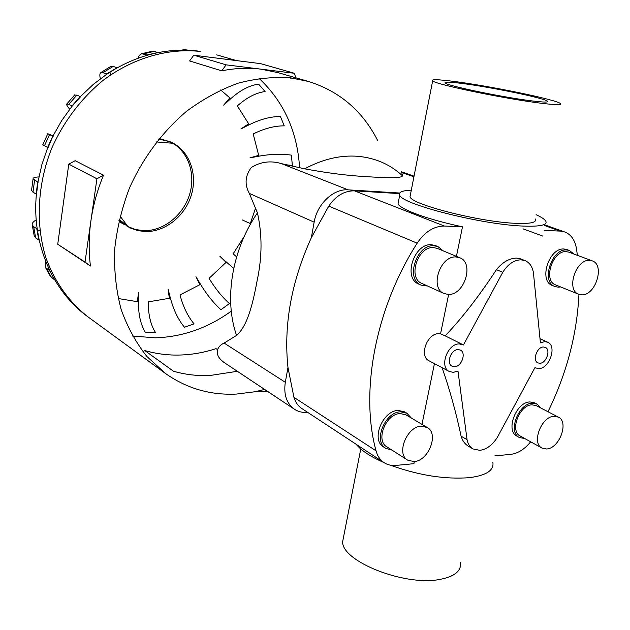 <?xml version="1.0" encoding="UTF-8"?>
<svg xmlns="http://www.w3.org/2000/svg" width="630" height="630" viewBox="0 0 630 630"><rect width="100%" height="100%" fill="white"/><g stroke="black" fill="none" stroke-linecap="round" stroke-linejoin="round"><path stroke-width="0.94" d="M463.428 344.964L459.254 343.917C447.505 343.484 439.055 367.054 449.316 371.511L453.316 372.369L457.978 371.023L467.058 439.669C467.917 443.977 469.885 447.064 472.965 448.922L479.84 450.34C486.738 449.355 492.628 444.938 497.511 437.086L534.894 367.7L538.642 368.629C549.486 368.826 557.33 345.846 547.627 342.2L544.666 341.625L540.422 342.838L533.429 272.79C532.405 266.632 529.594 262.568 525.01 260.607L521.002 259.812C514.001 260.009 507.93 264.167 502.787 272.278L463.428 344.964M525.01 260.607L520.53 258.836L516.679 258.103C509.363 258.229 502.622 262.088 496.448 269.664C479.099 296.124 461.995 318.189 445.15 335.853L440.543 333.861L438.732 333.695C427.069 333.199 418.824 356.328 429.038 360.777L449.316 371.511M543.47 347.004L545.281 347.358C551.116 349.571 546.367 363.431 539.839 363.282L537.933 362.911C532.137 360.659 536.957 346.776 543.47 347.004M458.065 349.595L460.325 350.067C466.586 352.69 461.601 366.88 454.49 366.739L452.12 366.235C445.914 363.565 450.978 349.359 458.065 349.595M536.083 214.696C541.209 217.035 544.399 219.106 545.659 220.933C547.998 224.981 540.635 226.698 523.569 226.091C482.108 224.76 401.672 204.262 399.703 195.198C398.255 192.244 402.121 190.567 411.303 190.158M456.435 256.363L462.491 226.832C428.18 219.626 400.57 209.514 398.034 203.852L398.593 200.954M440.543 333.861L448.631 294.438M532.248 100.942C503.787 97.548 447.757 85.948 445.3 83.073C443.78 81.711 449.41 81.837 462.207 83.475C490.298 86.995 543.036 97.808 547.328 101.068C549.218 102.43 544.194 102.391 532.248 100.942M460.593 562.684C461.341 571.056 454.419 576.639 439.827 579.427C404.704 586.459 342.082 561.464 342.61 541.879L343.846 535.563M535.169 218.941C537.138 222.421 530.744 223.886 515.986 223.335C480.454 222.138 411.902 204.695 409.996 196.867L410.461 194.465M454.057 81.443C437.945 79.372 430.802 79.191 432.645 80.9C435.432 84.444 506.048 99.075 541.666 103.296C556.455 105.068 562.645 105.1 560.227 103.399C554.565 99.264 489.108 85.861 454.057 81.443M442.079 367.684C449.576 389.064 455.915 411.902 461.105 436.188C462.467 440.779 464.932 444.142 468.507 446.284L472.965 448.922M307.716 412.39L307.015 412.437C302.337 412.705 298.155 411.65 294.47 409.272C286.571 403.547 283.516 394.545 285.311 382.284L287.973 367.471L293.934 397.341L376.047 450.836C377.496 456.128 380.181 460.081 384.119 462.688C387.592 464.909 391.569 465.814 396.042 465.405L413.926 463.68L414.359 461.546M421.982 424.368L434.44 363.636M356.17 444.284C361.226 450.552 370.471 456.64 383.922 462.554M390.34 465.168C418.73 475.39 445.087 479.556 469.421 477.658C486.368 475.469 494.188 470.327 492.865 462.231M592.184 260.844L568.835 252.157L566.22 251.661C552.471 250.315 542.832 280.846 555.652 284.918L578.702 294.249L581.718 294.824C595.61 295.738 605.225 264.75 592.184 260.844L589.57 260.348C575.749 259.064 565.834 290.186 578.702 294.249M554.951 286.54L552.447 285.516C538.359 281.035 548.943 247.511 564.063 249.015L566.913 249.559L569.449 250.504L566.606 249.952C551.478 248.464 540.855 282.051 554.951 286.54L558.29 287.185L560.637 286.933M573.914 254.048L569.449 250.504M459.742 257.741L437.244 248.385L433.542 247.606C417.745 246.125 407.421 278.058 421.887 283.413L444.024 293.525L448.324 294.438C464.365 295.431 474.579 262.852 459.742 257.741L456.01 256.961C440.087 255.544 429.471 288.162 444.024 293.525M421.068 285.138L418.666 284.043C402.783 278.137 414.123 243.085 431.471 244.747L435.519 245.598L437.96 246.606L433.912 245.755C416.548 244.101 405.169 279.232 421.068 285.138L427.644 286.044M443.158 250.842L437.96 246.606M558.314 417.091L536.24 405.633L532.019 404.814C519.356 404.814 509.465 431.18 520.254 436.039L542.036 448.095L546.635 448.977C559.44 448.544 569.276 421.793 558.314 417.091L554.077 416.28C541.359 416.383 531.224 443.252 542.036 448.095M519.419 437.543L517.057 436.228C505.197 430.873 516.065 401.924 529.98 401.948L534.602 402.853L537.004 404.098L532.374 403.192C518.458 403.184 507.559 432.188 519.419 437.543L524.727 438.512M540.816 408.012L537.004 404.098M427.203 427.479L406.043 414.871L400.192 413.563C385.914 413.627 375.165 440.583 386.883 446.843L407.681 460.16L414.06 461.577C428.589 461.018 439.212 433.542 427.203 427.479L421.312 426.195C406.917 426.368 395.9 453.891 407.681 460.16M385.875 448.418L383.623 446.969C370.747 440.071 382.567 410.484 398.255 410.445L404.657 411.878L406.948 413.248L400.546 411.815C384.851 411.87 372.999 441.52 385.875 448.418L391.907 450.056M411.233 417.958L406.948 413.248M294.312 409.161L225.359 363.337C212.625 355.06 216.956 346.177 224.115 343.074L236.565 335.404C247.771 326.033 253.268 301.613 257.182 280.358C262.222 256.945 262.3 234.455 257.434 212.885L249.33 193.41C244.456 184.621 245.094 175.99 251.244 167.525C260.702 161.682 270.79 160.398 281.516 163.658L304.7 168.832C327.781 173.108 348.295 175.707 366.235 176.628C382.89 177.707 401.381 178.644 402.546 175.849L401.57 171.785L414.036 176.187M264.632 389.442L254.764 391.789L236.478 394.065C210.546 395.349 186.921 388.521 165.611 373.59L146.947 356.548C136.096 342.862 127.473 327.135 121.102 309.369C116.188 290.666 114.022 270.932 114.589 250.165C116.794 229.162 121.763 208.435 129.481 188C142.884 158.028 162.603 131.576 186.456 111.368C202.955 99.123 220.161 89.736 238.077 83.215C256.064 78.427 273.664 76.655 290.887 77.892L308.385 81.435C339.515 91.24 362.589 110.896 377.606 140.419M137.23 301.801L138.679 292.281L138.458 301.872C138.332 314.551 140.703 324.828 145.569 332.711L155.492 332.545C150.578 324.702 148.184 314.472 148.302 301.857L170.383 298.14C173.581 310.055 178.274 319.757 184.472 327.238L194.079 323.867C187.85 316.433 183.149 306.786 179.983 294.911L200.537 284.366C206.742 294.572 213.539 303.014 220.925 309.708L229.43 303.573C222.012 296.927 215.224 288.516 209.058 278.334L226.383 262.08L233.706 268.38M158.752 139.057L170.179 141.766C188.638 149.46 197.781 172.738 191.583 194.221C185.551 215.743 165.218 232.281 145.026 231.556L137.671 230.564L130.717 228.123L128.528 226.997L119.22 219.508M90.452 266.017L57.739 244.251L85.026 262.064L90.933 220.713C88.751 236.211 88.586 251.315 90.452 266.017L85.026 262.064M57.739 244.251L68.772 164.131L75.159 160.705L103.509 175.171C97.359 190.024 93.161 205.199 90.933 220.713L96.918 178.778L103.509 175.171M308.385 81.435L278.074 72.655L260.875 69.142C248.173 67.575 235.132 68.134 221.744 70.836L189.599 60.945L193.812 55.196L226.107 64.843L294.391 73.285L295.793 77.789M217.539 349.626L216.035 348.642C204.207 352.524 192.244 354.651 180.133 355.029C168.021 355.383 156.201 353.871 144.687 350.493L173.502 371.243C185.267 374.598 197.34 376.031 209.727 375.535L237.352 371.306M169.407 141.451C187.441 149.578 196.08 172.754 189.74 193.953C183.543 215.184 163.398 231.375 143.419 230.659L135.261 229.462L127.63 226.477M128.528 226.997L119.07 220.138M100.343 78.758C99.461 75.151 99.753 73.009 101.21 72.34L106.801 73.734L117.117 67.796L106.021 74.694M69.725 109.171C67.103 106.131 66.15 104.375 66.882 103.903L72.198 105.714L80.175 96.516L80.593 96.697L71.733 106.604M52.904 136.151L48.053 147.656L47.644 147.452L52.731 136.19L47.793 133.718L53.046 135.852M38.139 180.968L36.524 194.268L36.123 194.04L37.713 182.062L33.083 178.81C32.988 177.755 34.926 177.124 38.902 176.928M37.012 227.658L39.162 240.18M39.076 239.794L39.021 239.337M399.396 193.599L354.485 190.851C344.445 190.685 335.869 195.772 328.75 206.12L311.346 237.707L314.149 222.154C317.079 204.002 333.553 188.512 348.154 189.851L399.664 193.024M163.808 139.773L158.524 139.34M118.983 220.516L120.322 222.288L118.952 220.665M156.453 141.939L172.778 143.246L165.517 140.183M120.062 216.074L127.914 226.58L126.63 225.855M125.039 224.957L120.322 222.288M294.391 73.285L260.607 63.646L193.812 55.196M221.744 70.836L226.107 64.843M289.209 77.703L291.225 78.293M68.772 164.131L96.918 178.778M169.376 298.423L168.076 289.115L170.383 298.14M236.612 256.89L233.139 253.819L244.196 236.534M250.693 223.737L242.393 219.996L250.323 223.524M286.618 164.824L292.367 165.501L291.383 155.137C281.563 153.712 270.735 154.059 258.899 156.169L249.984 157.854L258.773 155.342M258.899 156.169L253.205 133.962C264.301 128.481 274.649 125.779 284.248 125.858L280.413 116.511M280.405 116.511C270.782 116.495 260.403 119.228 249.259 124.724L240.896 128.977L248.771 123.732M249.259 124.724L237.345 105.934C246.802 97.516 256.056 92.72 265.096 91.555L258.599 84.121C249.551 85.341 240.274 90.184 230.777 98.65L223.674 105.163L229.879 97.776M199.891 284.784L195.93 276.641L200.537 284.366M226.131 262.363L219.862 256.237L226.383 262.08M181.401 50.14L184.385 49.644L186.346 50.179M158.091 52.597L154.185 51.376L151.862 51.353M137.939 58.243L139.277 55.353L141.537 53.7L147.64 55.101M116.684 67.623L113.187 66.402L110.478 66.63M109.919 72.119L110.667 74.836M106.801 73.734L107.226 73.907M80.175 96.516L76.821 95.138L74.545 95.075M72.198 105.714L72.615 105.903M53.141 136.387L52.731 136.19M42.793 144.805L47.644 147.452M38.115 182.283L37.713 182.062M31.571 190.236L32.996 192.181L36.123 194.04M37.17 228.918L33.666 226.666L32.28 225.075C31.815 223.43 33.122 221.705 36.209 219.894M34.17 235.644L35.666 237.904L39.17 240.211M39.8 230.139L37.517 231.407M49.841 270.845L45.399 267.404L45.801 261.694M50.361 276.255L54.771 280.003M159.162 138.553L170.179 141.766M293.934 397.341C295.439 402.294 298.108 406.051 301.951 408.594L383.969 462.593M467.058 439.669L461.105 436.188M530.688 441.819C524.585 449.269 517.931 453.45 510.717 454.364L494.81 455.892M544.163 230.391L560.18 231.092L564.677 231.95C571.008 234.447 574.93 239.928 576.418 248.401L577.411 255.347M376.047 450.836C359.84 392.159 375.433 308.291 417.178 243.164C424.872 231.785 433.944 226.075 444.394 226.044L462.491 226.832M578.946 294.336C576.993 334.435 566.669 373.558 547.974 411.729M496.448 269.664L502.787 272.278M311.346 237.707C291.288 281.933 283.5 325.182 287.973 367.471M236.565 335.404C223.847 299.486 231.887 249.96 257.434 212.885M304.7 168.832C322.71 159.122 340.46 154.948 357.966 156.311C375.354 157.917 390.214 164.43 402.546 175.849M138.458 301.872L118.196 298.518M231.273 311.149C207.876 328.033 182.558 336.932 155.319 337.837L132.473 336.01M165.611 373.59L88.476 317.229C69.639 302.731 54.889 282.382 45.935 257.796C35.445 224.154 37.296 184.621 51.699 148.349C63.606 121.598 81.435 98.107 103.241 80.262C133.111 57.905 168.053 47.951 200.167 51.439L198.954 51.164C167.737 47.407 137.718 54.613 108.903 72.781M255.567 208.097L250.307 223.563M220.657 89.972L230.777 98.65M259.048 78.372C283.823 101.729 297.336 131.512 299.589 167.714M184.984 49.778L188.803 50.266M147.215 54.944L157.831 52.503M143.609 53.802L154.185 51.376M103.336 72.481L113.187 66.402M68.875 104.289L76.821 95.138M44.447 145.814L49.502 134.607M32.996 192.181L34.571 180.259M38.776 239.967L36.768 228.682M35.666 237.904L33.666 226.666M51.235 273.625L49.597 270.68M51.699 277.822L46.478 268.49M285.311 382.284L224.115 343.074M348.154 189.851L281.516 163.658M413.91 176.817L401.775 172.518M314.149 222.154L249.33 193.41M544.643 225.556L560.18 231.092M354.485 190.851L444.394 226.044M328.75 206.12L417.178 243.164M522.979 228.824L542.91 236.124M462.932 344.697L444.174 335.373M535.429 367.991L534.878 367.723M399.703 195.198L398.034 203.852M432.645 80.9L409.996 196.867M88.476 317.229C52.495 291.619 31.65 243.597 36.383 194.19M107.131 73.946L93.209 84.459L80.404 96.611M72.19 106.029L61.724 120.574L52.865 136.214M47.77 147.514L41.926 164.469L37.981 181.857M184.385 49.644L189.528 50.306M141.907 53.629L152.468 51.211M101.21 72.34L111.03 66.292M66.882 103.903L74.789 94.791M42.761 144.861L47.793 133.718M31.516 190.677L33.083 178.81M34.288 236.282L32.28 225.075M50.613 276.72L45.399 267.404M236.47 60.59L216.696 54.865M267.498 391.34L254.764 391.789M342.61 541.879L360.754 448.969M547.328 101.068L547.139 101.934M547.627 342.2L540.005 338.712M544.792 224.879L564.677 231.95"/></g></svg>
